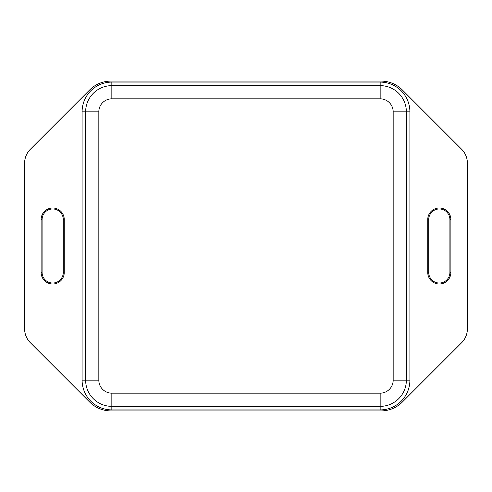 <?xml version="1.0" encoding="UTF-8"?>
<svg xmlns="http://www.w3.org/2000/svg" width="492" height="492" viewBox="0 0 492 492"><rect width="100%" height="100%" fill="white"/><g stroke="black" fill="none" stroke-linecap="round" stroke-linejoin="round"><path stroke-width="0.74" d="M439.313 207.999A11.568 11.568 0 0 0 427.745 219.561L427.745 272.439A11.568 11.568 0 0 0 439.313 284.001A11.568 11.568 0 0 0 450.875 272.439L450.875 219.561A11.568 11.568 0 0 0 439.313 207.999M439.313 208.971A10.596 10.596 0 0 0 428.716 219.561L428.716 272.439A10.596 10.596 0 0 0 439.313 283.029A10.596 10.596 0 0 0 449.909 272.439L449.909 219.561A10.596 10.596 0 0 0 439.313 208.971M52.687 284.001A11.568 11.568 0 0 0 64.255 272.439L64.255 219.561A11.568 11.568 0 0 0 52.687 207.999A11.568 11.568 0 0 0 41.125 219.561L41.125 272.439A11.568 11.568 0 0 0 52.687 284.001M52.687 283.029A10.596 10.596 0 0 0 63.284 272.439L63.284 219.561A10.596 10.596 0 0 0 52.687 208.971A10.596 10.596 0 0 0 42.091 219.561L42.091 272.439A10.596 10.596 0 0 0 52.687 283.029M402.185 89.815A29.741 29.741 0 0 0 381.152 81.106L110.848 81.106A29.741 29.741 0 0 0 89.815 89.815L30.406 149.23A19.828 19.828 0 0 0 24.6 163.246L24.6 328.754A19.828 19.828 0 0 0 30.406 342.77L89.815 402.185A29.741 29.741 0 0 0 110.848 410.894L381.152 410.894A29.741 29.741 0 0 0 402.185 402.185L461.594 342.77A19.828 19.828 0 0 0 467.4 328.754L467.4 163.246A19.828 19.828 0 0 0 461.594 149.23L402.185 89.815M380.162 409.904A29.741 29.741 0 0 0 409.904 380.162L409.904 111.838A29.741 29.741 0 0 0 380.162 82.096L111.838 82.096A29.741 29.741 0 0 0 82.096 111.838L82.096 380.162A29.741 29.741 0 0 0 111.838 409.904L380.162 409.904L380.162 406.367L111.838 406.367L111.838 409.904M428.716 219.561L427.745 219.561M63.284 272.439L64.255 272.439M42.091 272.439L41.125 272.439M42.091 219.561L41.125 219.561M63.284 219.561L64.255 219.561M449.909 272.439L450.875 272.439M428.716 272.439L427.745 272.439M449.909 219.561L450.875 219.561M111.838 393.169L380.162 393.169A13.007 13.007 0 0 0 393.169 380.162L393.169 111.838A13.007 13.007 0 0 0 380.162 98.83L111.838 98.83A13.007 13.007 0 0 0 98.83 111.838L98.83 380.162A13.007 13.007 0 0 0 111.838 393.169L111.838 406.367A26.205 26.205 0 0 1 85.633 380.162L85.633 111.838A26.205 26.205 0 0 1 111.838 85.633L380.162 85.633A26.205 26.205 0 0 1 406.367 111.838L406.367 380.162L409.904 380.162M393.169 380.162L406.367 380.162A26.205 26.205 0 0 1 380.162 406.367L380.162 393.169M393.169 111.838L409.904 111.838M380.162 98.83L380.162 82.096M111.838 98.83L111.838 82.096M98.83 111.838L82.096 111.838M98.83 380.162L82.096 380.162"/></g></svg>
